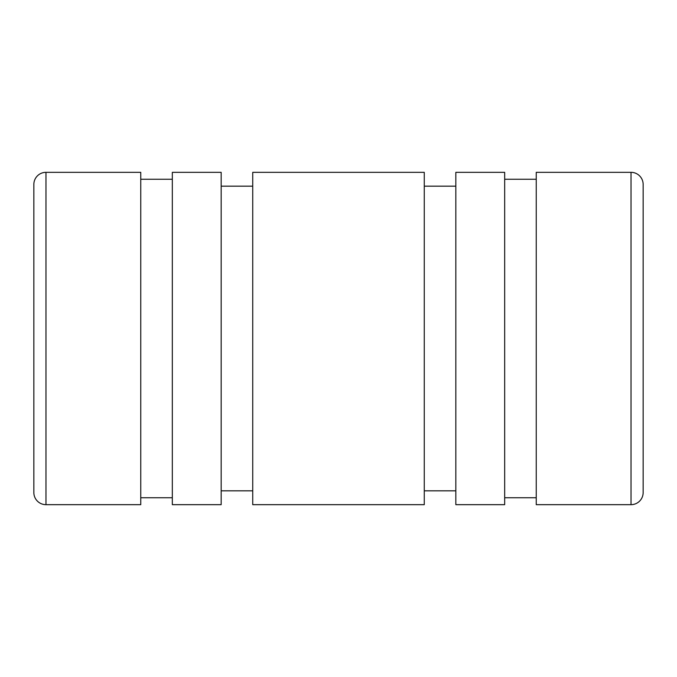 <?xml version="1.0" encoding="UTF-8"?>
<svg xmlns="http://www.w3.org/2000/svg" width="677" height="677" viewBox="0 0 677 677"><rect width="100%" height="100%" fill="white"/><g stroke="black" fill="none" stroke-linecap="round" stroke-linejoin="round"><path stroke-width="1.02" d="M45.968 504.67A12.118 12.118 0 0 1 33.85 492.56L33.85 184.44A12.118 12.118 0 0 1 45.968 172.33L140.757 172.33L140.757 504.67L45.968 504.67L45.968 172.33M221.167 338.5L221.167 172.33L172.33 172.33L172.33 504.67L221.167 504.67L221.167 338.5M424.267 338.5L424.267 172.33L252.733 172.33L252.733 504.67L424.267 504.67L424.267 338.5M504.67 338.5L504.67 172.33L455.833 172.33L455.833 504.67L504.67 504.67L504.67 338.5M631.032 504.67L536.243 504.67L536.243 172.33L631.032 172.33A12.118 12.118 0 0 1 643.15 184.44L643.15 492.56A12.118 12.118 0 0 1 631.032 504.67L631.032 172.33M643.15 492.56L643.15 184.44M643.15 338.5L643.15 257.142L643.15 338.5M140.757 179.253L172.33 179.253M221.167 186.175L252.733 186.175M424.267 186.175L455.833 186.175M504.67 179.253L536.243 179.253M504.67 497.747L536.243 497.747M424.267 490.825L455.833 490.825M221.167 490.825L252.733 490.825M140.757 497.747L172.33 497.747"/></g></svg>
